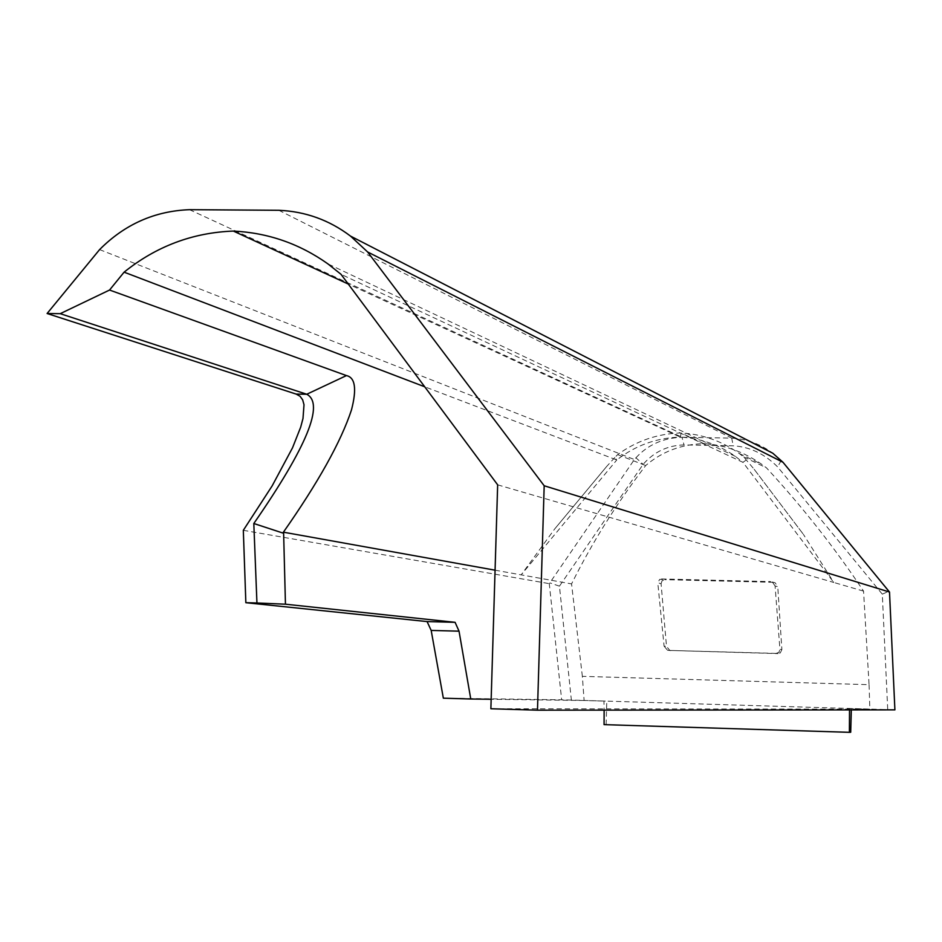 <?xml version="1.0" encoding="UTF-8"?>
<svg xmlns="http://www.w3.org/2000/svg" width="942" height="942" viewBox="0 0 942 942"><rect width="100%" height="100%" fill="white"/><g stroke="black" fill="none" stroke-linecap="round" stroke-linejoin="round"><path stroke-width="0.71" stroke-dasharray="4.71 3.53" d="M661.084 583.793L662.014 580.837L664.793 579.66L659.741 579.33L657.787 582.639L661.084 583.793L666.5 646.4L664.086 646.153L657.81 583.11M775.089 585.983L772.393 582.05L770.615 581.603L775.113 582.745L777.751 586.654L775.089 585.983L779.929 649.332L781.884 649.58L777.751 586.654M781.884 649.58L780.212 653.03L776.161 653.395L778.952 652.253L779.929 649.332M776.161 653.395L668.549 650.404L778.092 653.607M670.881 650.639L669.856 650.475L666.5 646.4M664.086 646.153L667.513 650.251L668.549 650.404M773.347 582.309L664.793 579.66M661.484 578.953L770.615 581.603M849.519 709.915L849.507 708.525L851.344 708.525L851.309 709.915M604.069 724.633L850.708 732.252M606.118 724.586L606.801 701.131L887.729 709.62L882.301 594.155L777.597 466.867C764.492 453.808 749.714 446.802 733.265 445.825L684.01 444.942C667.748 445.342 654.125 451.807 643.127 464.335L559.442 586.159L571.37 700.059L606.801 701.131L603.928 701.095L604.128 710.127M582.356 676.344L571.558 583.91C591.988 542.827 616.704 503.369 645.694 465.548C662.061 451.559 681.455 444.259 703.874 443.647C724.469 444.871 743.756 451.76 761.725 464.3L766.458 467.833C802.655 507.126 835.012 548.22 863.555 591.117L869.066 684.681L582.356 676.344L584.099 700.495L603.928 701.095M869.066 684.681L869.855 709.138L849.507 708.525M584.099 700.495L491.159 699.27M495.068 570.181L571.558 583.91M443.341 698.175L561.656 699.8L549.28 583.651L634.378 459.531L635.944 457.788L643.127 464.335M571.37 700.059L561.656 699.8M559.442 586.159L549.94 582.921M894.9 709.868L887.729 709.62M490.876 708.749L869.855 709.138M754.165 469.281L803.396 534.361L754.165 469.281L743.709 456.941L739.14 453.432C721.749 441.009 702.414 434.203 681.148 432.99C657.775 433.567 636.615 440.774 617.669 454.621L614.796 457.518L616.763 459.99L521.185 574.867L554.744 528.886L606.648 466.49L554.744 528.886M703.874 443.647L681.148 432.99L680.348 437.123C656.704 437.759 635.497 445.389 616.763 459.99L424.701 386.773M746.252 459.955L742.955 462.345L735.325 456.34C718.793 444.695 700.471 438.289 680.348 437.123L348.269 284.048M743.709 456.941L766.458 467.833M614.796 457.518L606.648 466.49M497.659 484.836L833.764 582.462L803.396 534.361M863.555 591.117L833.764 582.462L742.955 462.345L341.028 274.31M617.669 454.621L645.694 465.548M882.301 594.155L888.93 591.258M635.944 457.788C647.872 444.765 663.227 437.924 682.008 437.253L684.01 444.942M682.055 437.253L731.687 438.124L733.265 445.825M731.687 438.124L731.734 438.124C746.747 439.019 760.429 444.059 772.793 453.232M781.236 460.485L777.597 466.867M278.82 210.29L731.734 438.124M189.507 209.677L682.008 437.253M243.319 530.311L549.28 583.651M99.593 249.606L634.378 459.531M775.113 582.745L772.393 582.05M667.513 650.251L669.856 650.475M739.14 453.432L761.725 464.3M735.325 456.34L327.91 263.878"/><path stroke-width="1.41" d="M851.309 709.915L850.708 732.252L849.39 732.323L849.519 709.915M604.128 710.127L604.069 724.633L849.39 732.323M459.037 631.175L455.08 622.321L427.079 621.579L431.177 630.422L459.037 631.175L470.764 699.011L443.341 698.175L431.177 630.422M256.942 602.986L245.85 602.692L243.319 530.311L272.167 485.86L292.515 447.827L300.675 427.173L302.994 418.495L304.007 404.754L302.653 399.82L300.039 396.252L296.165 394.086L47.1 313.509L99.593 249.606C124.709 224.337 154.676 211.032 189.507 209.677L278.82 210.29C305.338 211.432 329.241 220.028 350.518 236.101L367.615 251.961L544.182 485.766L537.482 710.186L490.876 708.749L497.659 484.836L341.028 274.31L327.91 263.878C299.462 243.695 267.952 232.768 233.369 231.073C192.721 232.603 156.29 246.298 124.097 272.167L109.555 290.042L60.229 313.674L306.751 394.251C324.601 403.635 306.962 446.72 253.81 523.505L256.942 602.986L285.45 604.199L455.08 622.321M427.079 621.579L245.85 602.692M491.159 699.27L470.764 699.011M285.45 604.199L283.601 532.218L495.068 570.181M537.482 710.186L894.9 709.868L889.507 592.047L783.002 462.298L772.793 453.232L350.518 236.101M124.097 272.167L424.701 386.773M296.165 394.086L306.751 394.251L346.444 375.587L109.555 290.042M346.444 375.587C355.228 377.495 356.912 388.94 351.484 409.9C340.992 441.727 318.102 482.763 282.824 533.019L283.601 532.218M233.369 231.073L348.269 284.048M544.182 485.766L889.507 592.047M367.615 251.961L783.002 462.298M253.81 523.505L282.824 533.019M47.1 313.509L60.229 313.674"/></g></svg>
